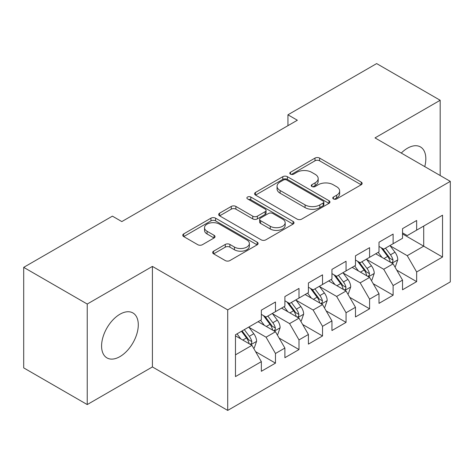 <?xml version="1.0" encoding="UTF-8"?>
<svg xmlns="http://www.w3.org/2000/svg" width="474" height="474" viewBox="0 0 474 474"><rect width="100%" height="100%" fill="white"/><g stroke="black" fill="none" stroke-linecap="round" stroke-linejoin="round"><path stroke-width="0.71" d="M333.423 198.932A2.287 1.321 0 0 0 336.653 198.932L361.194 184.765A3.265 1.884 0 0 0 362.154 183.432A3.265 1.884 0 0 0 361.194 182.099L319.624 158.097A3.265 1.884 0 0 0 315.003 158.097L290.461 172.263A2.287 1.321 0 0 0 289.792 173.2A2.287 1.321 0 0 0 290.461 174.13A2.287 1.321 0 0 0 293.696 174.13L296.872 172.299A10.452 6.032 0 0 1 311.655 172.299L315.115 174.296A10.452 6.032 0 0 1 318.178 178.562A10.452 6.032 0 0 1 315.115 182.834L311.939 184.664A2.287 1.321 0 0 0 311.27 185.601A2.287 1.321 0 0 0 311.939 186.531A2.287 1.321 0 0 0 315.174 186.531L318.35 184.7A10.452 6.032 0 0 1 333.133 184.7L336.599 186.697A10.452 6.032 0 0 1 339.657 190.963A10.452 6.032 0 0 1 336.599 195.235L333.423 197.066A2.287 1.321 0 0 0 332.754 198.002A2.287 1.321 0 0 0 333.423 198.932L333.423 197.066M119.94 356.614A25.957 14.984 120 0 0 136.897 333.743A25.957 14.984 120 0 0 132.916 312.947A25.957 14.984 120 0 0 119.94 314.232A25.957 14.984 120 0 0 102.982 337.103A25.957 14.984 120 0 0 106.958 357.9A25.957 14.984 120 0 0 119.94 356.614M424.745 166.617A25.957 14.984 120 0 0 420.456 146.934A25.957 14.984 120 0 0 407.474 148.22A25.957 14.984 120 0 0 401.265 153.061M213.608 251.173A3.265 1.884 0 0 0 212.654 252.506A3.265 1.884 0 0 0 213.608 253.839L225.274 260.57A3.265 1.884 0 0 0 229.89 260.57L257.145 244.839A3.265 1.884 0 0 0 258.105 243.506A3.265 1.884 0 0 0 257.145 242.173L215.575 218.17A3.265 1.884 0 0 0 210.954 218.17L183.699 233.901A3.265 1.884 0 0 0 182.745 235.234A3.265 1.884 0 0 0 183.699 236.567L197.788 244.703A3.265 1.884 0 0 0 202.41 244.703L214.07 237.972A3.265 1.884 0 0 0 215.03 236.639A3.265 1.884 0 0 0 214.07 235.305L207.085 231.271A8.739 5.042 0 0 1 204.525 227.704A8.739 5.042 0 0 1 209.917 223.041A8.739 5.042 0 0 1 219.444 224.137L246.812 239.939A8.739 5.042 0 0 1 249.371 243.506A8.739 5.042 0 0 1 243.974 248.163A8.739 5.042 0 0 1 234.452 247.073L229.89 244.436A3.265 1.884 0 0 0 225.274 244.436L213.608 251.173L213.608 253.839M87.234 304.041L87.234 404.571L152.409 366.941L152.409 266.412L87.234 304.041L23.7 267.36L112.409 216.144L121.818 221.583L297.352 120.236L287.943 114.803L287.943 125.669M152.409 266.412L227.704 309.883L450.3 181.37L450.3 281.9L227.704 410.413L227.704 309.883M440.18 175.528L440.18 100.269L375.005 137.898L450.3 181.37M440.18 100.269L376.652 63.587L287.943 114.803M297.103 219.101A3.265 1.884 0 0 0 301.725 219.101L328.974 203.364A3.265 1.884 0 0 0 329.934 202.031A3.265 1.884 0 0 0 328.974 200.698L287.404 176.695A3.265 1.884 0 0 0 282.782 176.695L255.527 192.432A3.265 1.884 0 0 0 254.574 193.765A3.265 1.884 0 0 0 255.527 195.098L297.103 219.101M248.477 199.43A2.287 1.321 0 0 1 250.793 199.75L250.793 197.03L293.062 221.435A3.265 1.884 0 0 1 294.016 222.768A3.265 1.884 0 0 1 293.062 224.101L265.807 239.838A3.265 1.884 0 0 1 261.186 239.838L219.616 215.836L219.616 213.17A3.265 1.884 0 0 0 218.656 214.503A3.265 1.884 0 0 0 219.616 215.836M219.616 213.17L231.276 206.433A3.265 1.884 0 0 1 235.898 206.433L252.761 216.168A3.265 1.884 0 0 0 257.376 216.168L265.114 211.7A3.265 1.884 0 0 0 266.074 210.367A3.265 1.884 0 0 0 265.114 209.034L247.558 198.902A2.287 1.321 0 0 1 246.889 197.966A2.287 1.321 0 0 1 248.305 196.746A2.287 1.321 0 0 1 250.793 197.03M402.533 233.943L423.709 246.172L423.709 226.062L442.532 215.196L416.652 230.139L416.652 220.493L402.533 228.646L402.533 238.292L393.124 243.725L393.124 234.079L379.004 242.232L379.004 251.878L369.59 257.311L369.59 247.665L355.476 255.812L355.476 265.458L346.061 270.897L346.061 261.251L331.942 269.398L331.942 279.044L322.533 284.477L322.533 274.831L308.414 282.984L308.414 292.63L298.999 298.063L298.999 288.417L284.886 296.57L284.886 306.216L275.471 311.649L275.471 302.003L261.352 310.156L261.352 319.802L235.471 334.745L235.471 376.587L261.352 361.644L251.943 345.339L235.471 335.829M442.532 215.196L442.532 257.038L416.652 271.981L407.237 255.682L390.179 245.828M396.768 270.15L416.652 281.627L416.652 271.981M416.652 281.627L402.533 289.78L402.533 280.134L393.124 285.567L383.709 269.262L366.651 259.414M373.239 283.73L393.124 295.213L393.124 285.567M393.124 295.213L379.004 303.36L379.004 293.72L369.59 299.153L360.181 282.848L343.123 273M349.711 297.317L369.59 308.799L369.59 299.153M369.59 308.799L355.476 316.946L355.476 307.3L346.061 312.739L336.653 296.434L319.589 286.586M326.177 310.903L346.061 322.379L346.061 312.739M346.061 322.379L331.942 330.532L331.942 320.886L322.533 326.319L313.118 310.02L296.06 300.172M302.649 324.489L322.533 335.965L322.533 326.319M322.533 335.965L308.414 344.118L308.414 334.472L298.999 339.905L289.59 323.606L272.532 313.752M279.121 338.075L298.999 349.551L298.999 339.905M298.999 349.551L284.886 357.704L284.886 348.058L275.471 353.491L266.062 337.192L248.998 327.338M255.587 351.655L275.471 363.137L275.471 353.491M275.471 363.137L261.352 371.29L261.352 361.644M261.352 314.369L266.062 317.082L275.471 311.649M235.471 354.848L251.943 345.339M284.886 300.783L289.59 303.496L298.999 298.063M266.062 337.192L275.471 331.753L258.057 321.704M284.886 348.058L275.471 331.753M308.414 287.197L313.118 289.916L322.533 284.477M289.59 323.606L298.999 318.173L281.592 308.118M308.414 334.472L298.999 318.173M331.942 273.611L336.653 276.33L346.061 270.897M313.118 310.02L322.533 304.586L305.12 294.532M331.942 320.886L322.533 304.586M355.476 260.025L360.181 262.744L369.59 257.311M336.653 296.434L346.061 291L328.648 280.946M355.476 307.3L346.061 291M379.004 246.439L383.709 249.158L393.124 243.725M360.181 282.848L369.59 277.414L352.182 267.36M379.004 293.72L369.59 277.414M402.533 232.858L407.237 235.572L416.652 230.139M383.709 269.262L393.124 263.828L375.71 253.78M402.533 280.134L393.124 263.828M23.7 267.36L23.7 367.889L87.234 404.571M152.409 366.941L227.704 410.413M407.237 255.682L423.709 246.172L442.532 257.038M334.336 199.258L336.599 197.948A10.452 6.032 0 0 0 339.657 193.682L339.657 190.963M318.178 178.562L318.178 181.281A10.452 6.032 0 0 1 315.115 185.547L312.858 186.857M361.152 184.789L319.624 160.81A3.265 1.884 0 0 0 315.003 160.81L291.374 174.456M328.932 203.393L287.404 179.415A3.265 1.884 0 0 0 282.782 179.415L255.575 195.122M323.203 202.967A2.287 1.321 0 0 0 323.872 202.031A2.287 1.321 0 0 0 323.203 201.1L286.711 180.031A2.287 1.321 0 0 0 283.476 180.031L280.128 181.963A10.452 6.032 0 0 0 277.065 186.235A10.452 6.032 0 0 0 280.128 190.501L305.072 204.898A10.452 6.032 0 0 0 319.855 204.898L323.203 202.967L323.203 205.686A2.287 1.321 0 0 0 323.872 204.75L323.872 202.031M277.065 186.235L277.065 188.948A10.452 6.032 0 0 0 280.128 193.214L280.128 190.501M323.203 205.686L319.855 207.618A10.452 6.032 0 0 1 305.072 207.618L280.128 193.214M219.658 215.86L231.276 209.153L231.276 206.433M266.074 210.367L266.074 213.087A3.265 1.884 0 0 1 265.114 214.42L257.376 218.887A3.265 1.884 0 0 1 252.761 218.887L235.898 209.153A3.265 1.884 0 0 0 231.276 209.153M250.793 199.75L293.015 224.125M270.251 226.27A8.739 5.042 0 0 0 279.773 227.36A8.739 5.042 0 0 0 285.17 222.703A8.739 5.042 0 0 0 282.611 219.136L272.965 213.567A3.265 1.884 0 0 0 268.349 213.567L260.611 218.034A3.265 1.884 0 0 0 259.651 219.367A3.265 1.884 0 0 0 260.611 220.7L270.251 226.27L270.251 228.983A8.739 5.042 0 0 0 279.773 230.08A8.739 5.042 0 0 0 285.17 225.417L285.17 222.703M259.651 219.367L259.651 222.087A3.265 1.884 0 0 0 260.611 223.42L260.611 220.7M270.251 228.983L260.611 223.42M249.371 243.506L249.371 246.219A8.739 5.042 0 0 1 243.974 250.882A8.739 5.042 0 0 1 234.452 249.786L229.89 247.155A3.265 1.884 0 0 0 225.274 247.155L213.656 253.863M204.525 227.704L204.525 230.417A8.739 5.042 0 0 0 207.085 233.984L207.085 231.271M214.029 237.995L207.085 233.984M257.104 244.862L215.575 220.884A3.265 1.884 0 0 0 210.954 220.884L183.746 236.597M394.866 266.844L395.429 266.518L397.781 259.728A8.816 5.09 -120 0 0 394.966 252.215L389.966 245.544M382.003 257.412L378.205 252.34M376.427 254.188L375.995 253.614M391.459 262.869L392.828 261.642L393.017 260.102A8.816 5.09 -120 0 0 390.493 254.799L385.498 248.127M382.642 248.542L388.816 256.784A4.491 2.595 60 0 1 389.634 258.146L393.017 260.102M381.09 247.647L387.673 256.428A8.816 5.09 60 0 1 390.197 261.731L390.375 262.246M371.332 280.43L371.9 280.104L374.253 273.314A8.816 5.09 -120 0 0 371.438 265.801L366.438 259.13M358.474 270.998L354.671 265.926M352.893 267.774L352.46 267.2M367.931 276.455L369.293 275.228L369.489 273.688A8.816 5.09 -120 0 0 366.965 268.385L361.964 261.713M359.114 262.128L365.288 270.37A4.491 2.595 60 0 1 366.106 271.732L369.489 273.688M357.562 261.233L364.139 270.014A8.816 5.09 60 0 1 366.663 275.317L366.846 275.827M347.803 294.016L348.366 293.69L350.719 286.894A8.816 5.09 -120 0 0 347.904 279.387L342.909 272.716M334.94 284.578L331.142 279.506M329.365 281.36L328.932 280.786M344.402 290.041L345.765 288.814L345.961 287.274A8.816 5.09 -120 0 0 343.437 281.971L338.436 275.299M335.586 275.714L341.76 283.956A4.491 2.595 60 0 1 342.572 285.318L345.961 287.274M334.034 274.819L340.61 283.6A8.816 5.09 60 0 1 343.135 288.903L343.312 289.413M324.275 307.602L324.838 307.276L327.19 300.48A8.816 5.09 -120 0 0 324.376 292.973L319.375 286.302M311.412 298.164L307.614 293.092M305.837 294.947L305.404 294.366M320.868 303.627L322.237 302.394L322.427 300.86A8.816 5.09 -120 0 0 319.903 295.557L314.908 288.879M312.052 289.3L318.226 297.542A4.491 2.595 60 0 1 319.043 298.904L322.427 300.86M310.5 288.399L317.082 297.186A8.816 5.09 60 0 1 319.606 302.489L319.784 302.999M300.741 321.188L301.31 320.862L303.662 314.066A8.816 5.09 -120 0 0 300.848 306.56L295.847 299.888M287.884 311.75L284.08 306.678M282.303 308.533L281.87 307.952M297.34 317.213L298.709 315.98L298.898 314.446A8.816 5.09 -120 0 0 296.374 309.137L291.374 302.465M288.524 302.88L294.698 311.122A4.491 2.595 60 0 1 295.515 312.49L298.898 314.446M286.971 301.985L293.554 310.772A8.816 5.09 60 0 1 296.078 316.075L296.256 316.585M277.213 334.768L277.776 334.443L280.128 327.653A8.816 5.09 -120 0 0 277.314 320.146L272.319 313.468M264.35 325.336L260.552 320.264M258.774 322.113L258.342 321.538M273.812 330.799L275.175 329.566L275.37 328.026A8.816 5.09 -120 0 0 272.846 322.723L267.846 316.051M264.996 316.466L271.169 324.708A4.491 2.595 60 0 1 271.981 326.071L275.37 328.026M263.443 315.571L270.02 324.352A8.816 5.09 60 0 1 272.544 329.661L272.722 330.171M253.685 348.354L254.248 348.029L256.6 341.239A8.816 5.09 -120 0 0 253.786 333.726L248.785 327.054M240.822 338.922L237.024 333.85M250.278 344.379L251.647 343.152L251.836 341.612A8.816 5.09 -120 0 0 249.312 336.309L244.317 329.637M242.107 330.911L247.635 338.294A4.491 2.595 60 0 1 248.453 339.657L251.836 341.612M241.491 331.267L246.492 337.938A8.816 5.09 60 0 1 249.016 343.241L249.194 343.751M336.599 197.948L336.599 195.235M311.939 186.531L311.939 184.664M315.115 185.547L315.115 182.834M290.461 174.13L290.461 172.263M315.003 160.81L315.003 158.097M319.624 160.81L319.624 158.097M361.194 184.765L361.194 182.099M255.527 195.098L255.527 192.432M282.782 179.415L282.782 176.695M287.404 179.415L287.404 176.695M328.974 203.364L328.974 200.698M305.072 207.618L305.072 204.898M319.855 207.618L319.855 204.898M235.898 209.153L235.898 206.433M252.761 218.887L252.761 216.168M257.376 218.887L257.376 216.168M265.114 214.42L265.114 211.7M293.062 224.101L293.062 221.435M225.274 247.155L225.274 244.436M229.89 247.155L229.89 244.436M234.452 249.786L234.452 247.073M214.07 237.972L214.07 235.305M183.699 236.567L183.699 233.901M210.954 220.884L210.954 218.17M215.575 220.884L215.575 218.17M257.145 244.839L257.145 242.173M392.016 263.194L397.722 259.9M390.493 254.799L394.966 252.215M383.987 258.555L387.673 256.428M368.488 276.775L374.193 273.48M366.965 268.385L371.438 265.801M360.459 272.141L364.139 270.014M344.954 290.361L350.659 287.066M343.437 281.971L347.904 279.387M336.925 285.727L340.61 283.6M321.425 303.947L327.131 300.652M319.903 295.557L324.376 292.973M313.397 299.313L317.082 297.186M297.897 317.533L303.603 314.238M296.374 309.137L300.848 306.56M289.869 312.899L293.554 310.772M274.363 331.119L280.069 327.824M272.846 322.723L277.314 320.146M266.335 326.479L270.02 324.352M250.835 344.705L256.541 341.41M249.312 336.309L253.786 333.726M242.807 340.065L246.492 337.938"/></g></svg>
